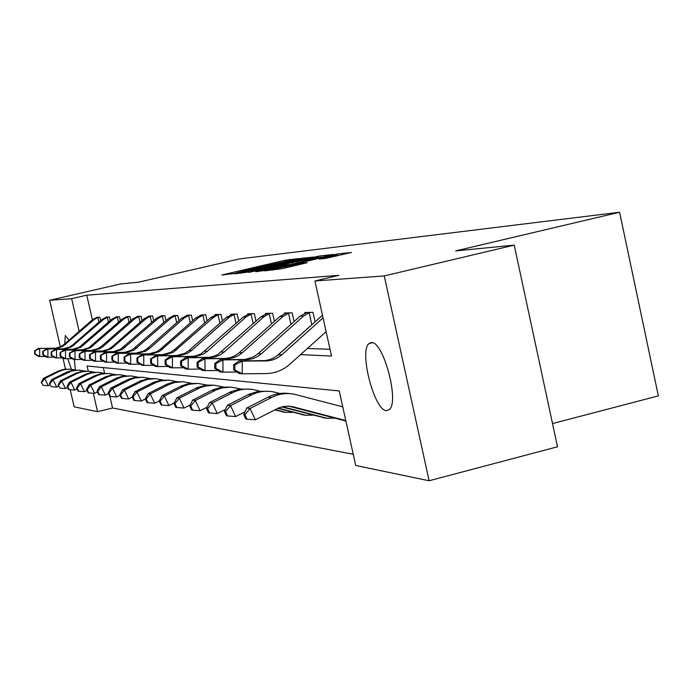 <?xml version="1.0" encoding="UTF-8"?>
<svg xmlns="http://www.w3.org/2000/svg" width="693" height="693" viewBox="0 0 693 693"><rect width="100%" height="100%" fill="white"/><g stroke="black" fill="none" stroke-linecap="round" stroke-linejoin="round"><path stroke-width="1.04" d="M298.605 258.602L285.317 260.204L221.795 275.008L234.459 273.492L248.233 269.646L298.605 258.602M386.451 410.698C374.307 410.741 358.853 351.1 369.022 343.555L371.474 342.567C383.134 340.843 399.428 401.004 389.544 409.442L386.451 410.698M71.414 369.23L67.749 358.688M64.761 343.875L65.281 335.464L68.91 340.263M325.286 258.472L351.412 252.46L337.482 253.959L264.613 270.859L281.895 268.728L307.302 262.664L301.68 263.245L272.799 269.282L323.207 257.337L336.244 254.859L319.421 259.052L325.286 258.472M60.36 346.855L49.653 300.286L120.556 283.957L138.513 282.19L239.492 258.913L619.594 212.231L455.656 250.909L514.223 245.131L384.251 275.935L429.114 480.769L355.734 465.479L339.241 390.947L87.084 365.982L88.254 371.11M49.653 300.286L71.656 298.683L79.141 331.349M300.554 354.617L331.514 356.046L314.908 280.977L338.842 275.338L86.764 295.192L71.656 298.683M314.908 280.977L384.251 275.935M313.66 257.051L299.237 258.654L234.355 273.796L250.052 271.838L313.66 257.051M320.131 255.899L333.324 254.478L265.54 270.322L255.717 271.725L284.684 264.908L287.231 264.18L283.758 264.544L248.804 272.41L315.54 256.843L320.131 255.899L320.495 257.536M552.52 423.57L658.35 395.885L619.594 212.231M86.764 295.192L92.394 319.802M307.38 348.484L330.024 349.289M96.318 317.515L99.835 317.186L100.615 320.625M105.734 317.316L109.407 316.97L110.239 320.616M115.592 317.099L119.439 316.736L120.322 320.608M125.918 316.883L129.963 316.502L130.899 320.608M136.772 316.649L141.017 316.251L142.004 320.616M148.163 316.415L152.633 315.982L153.681 320.634M160.161 316.155L164.865 315.705L165.982 320.66M172.8 315.895L177.754 315.41L178.95 320.694M186.131 315.61L191.363 315.098L192.637 320.755M200.216 315.315L205.752 314.778L207.12 320.824M215.125 315.003L215.029 314.561L220.998 314.423L222.453 320.92M230.934 314.683L230.83 314.206L237.162 314.059L238.721 321.032M247.722 314.336L247.6 313.825L254.34 313.669L256.012 321.171M265.575 313.964L265.454 313.418L272.626 313.253L274.428 321.353M284.606 313.574L284.476 312.985L292.134 312.812L294.083 321.561M304.946 313.158L304.799 312.517L312.993 312.335L315.098 321.821M109.918 396.431L112.561 408.012L353.257 454.287M103.318 367.585L104.608 373.241M292.732 412.257L285.923 412.396L275.199 409.624M312.777 415.107L313.418 415.194M334.199 418.148L335.542 418.338M112.561 408.012L97.557 411.694L74.151 406.817L70.218 389.743M65.48 369.1L62.898 357.891M514.223 245.131L557.501 446.777L429.114 480.769M74.316 359.45L75.39 369.949M93.33 393.252L97.557 411.694M300.008 258.732L240.289 272.566L255.968 269.551L293.702 260.785L301.819 258.671L300.008 258.732M311.772 258.61L318.641 256.817L306.02 259.234L288.643 263.349L311.772 258.61L311.971 259.52M49.991 384.858L48.267 385.715L43.113 385.343L41.208 382.38L43.113 385.343M41.208 382.38L43.486 378.335L58.333 371.006L64.137 369.282L71.162 369.213M43.486 378.335L44.785 378.525L59.754 371.136L63.869 369.759L69.231 369.135L75.554 369.993M41.719 382.467L44.785 378.525L48.267 385.715M97.228 317.247L92.567 319.655L64.146 344.412L60.828 346.639L55.492 348.207L38.392 348.388L39.674 348.466L39.709 356.497L45.573 356.462M98.9 322.124L97.834 317.472L98.865 317.203M97.834 317.472L94.031 319.629L62.898 346.335L56.835 348.284L39.674 348.466L34.65 350.84L34.667 354.045L35.17 354.088L35.161 350.875M35.17 354.088L39.709 356.497L38.427 356.393L34.667 354.045M38.392 348.388L34.65 350.84M58.576 386.157L56.67 387.101L51.386 386.711L49.428 383.688L51.386 386.711M49.428 383.688L51.75 379.539L66.935 372.037L72.869 370.27L80.059 370.209M51.75 379.539L53.118 379.738L71.544 371.05L78.101 370.131L84.667 371.032M49.965 383.775L53.118 379.738L56.67 387.101M67.576 387.508L65.48 388.548L60.066 388.158L58.047 385.057L60.066 388.158M58.047 385.057L60.412 380.803L75.935 373.12L83.065 371.162L89.38 371.249M60.412 380.803L61.842 381.011L77.486 373.267L81.791 371.829L88.531 371.197L94.213 372.124M58.61 385.143L61.842 381.011L65.48 388.548M106.679 317.03L101.914 319.49L72.869 344.828L69.482 347.106L63.21 348.778L46.544 348.9L47.886 348.986L47.921 357.198L54.071 357.155M108.454 322.167L107.337 317.264L108.394 316.987M107.337 317.264L103.456 319.464L71.63 346.795L65.428 348.796L47.886 348.986L42.732 351.412L42.741 354.695L43.269 354.729L43.261 351.446M43.269 354.729L47.921 357.198L46.578 357.086L42.741 354.695M46.544 348.9L42.732 351.412M116.58 316.805L111.712 319.326L79.279 347.202L72.964 349.237L55.085 349.428L56.497 349.523L56.531 357.934L62.985 357.891M118.477 322.219L117.299 317.039L118.373 316.762M117.299 317.039L113.323 319.3L80.778 347.28L74.437 349.324L56.497 349.523L51.195 352.001L51.204 355.362L51.767 355.405L51.75 352.044M51.767 355.405L56.531 357.934L55.119 357.813L51.204 355.362M55.085 349.428L51.195 352.001M77.027 388.92L74.714 390.072L69.161 389.665L67.68 386.581L67.082 386.486L68.572 389.57L69.161 389.665M67.082 386.486L69.499 382.129L85.386 374.255L91.606 372.401L99.151 372.34M69.499 382.129L70.998 382.345L87.006 374.411L91.407 372.938L98.302 372.288L104.245 373.267M67.68 386.581L70.998 382.345L74.714 390.072M86.954 390.402L84.416 391.666L78.725 391.25L77.2 388.089L76.576 387.993L78.101 391.147L78.725 391.25M76.576 387.993L79.037 383.524L95.296 375.45L101.689 373.544L109.416 373.484M79.037 383.524L80.605 383.749L97.003 375.615L101.507 374.099L108.567 373.432L114.778 374.471M77.2 388.089L80.605 383.749L84.416 391.666M97.41 391.952L94.62 393.347L88.773 392.922L87.214 389.674L86.556 389.57L88.115 392.81L88.773 392.922M86.556 389.57L89.068 384.987L105.726 376.706L112.275 374.748L120.21 374.688M89.068 384.987L90.722 385.23L107.51 376.879L112.127 375.32L119.361 374.636L125.857 375.736M87.214 389.674L90.722 385.23L94.62 393.347M126.958 316.571L121.985 319.152L88.808 347.704L82.337 349.792L64.051 349.991L65.523 350.086L65.558 358.705L72.341 358.653M128.985 322.28L127.737 316.805L128.846 316.528M127.737 316.805L123.675 319.126L90.376 347.782L83.888 349.878L65.523 350.086L60.074 352.624L60.092 356.072L60.672 356.115L60.655 352.668M60.672 356.115L65.558 358.705L64.085 358.584L60.092 356.072M64.051 349.991L60.074 352.624M137.855 316.32L132.77 318.971L101.663 346.197L98.034 348.648L91.311 350.441L73.458 350.58L75.009 350.675L75.043 359.52L82.181 359.468M140.021 322.349L138.704 316.562L139.839 316.277M138.704 316.562L134.546 318.936L103.318 346.275L99.679 348.735L92.931 350.537L75.009 350.675L69.404 353.283L69.413 356.808L70.028 356.86L70.01 353.326M70.028 356.86L75.043 359.52L73.493 359.381L69.413 356.808M73.458 350.58L69.404 353.283M149.316 316.06L144.101 318.771L112.24 346.708L108.524 349.211L102.538 350.987L83.351 351.195L84.988 351.299L85.022 360.369L92.533 360.308M151.62 322.444L150.234 316.311L151.395 316.008M150.234 316.311L145.972 318.745L111.053 348.882L104.245 351.082L84.988 351.299L79.21 353.976L79.219 357.588L79.868 357.64L79.851 354.019M79.868 357.64L85.022 360.369L83.385 360.23L79.219 357.588M83.351 351.195L79.21 353.976M108.429 393.581L105.362 395.114L99.359 394.681L97.756 391.346L97.063 391.233L98.666 394.56L99.359 394.681M97.063 391.233L99.619 386.529L116.701 378.023L123.423 376.013L131.566 375.961M99.619 386.529L101.369 386.781L118.581 378.213L123.311 376.611L130.726 375.909L137.543 377.07M97.756 391.346L101.369 386.781L105.362 395.114M161.365 315.783L156.029 318.572L120.383 349.376L113.427 351.628L93.772 351.853L95.487 351.957L95.521 361.27L103.448 361.2M163.834 322.548L162.361 316.043L163.557 315.731M162.361 316.043L157.995 318.537L122.211 349.471L115.229 351.732L95.487 351.957L89.536 354.695L89.544 358.411L90.229 358.463L90.211 354.747M90.229 358.463L95.521 361.27L93.806 361.122L89.544 358.411M93.772 351.853L89.536 354.695M120.054 395.296L116.693 396.985L110.516 396.526L108.879 393.104L108.143 392.992L109.78 396.405L110.516 396.526M108.143 392.992L110.75 388.158L128.274 379.409L135.178 377.347L143.538 377.295M110.75 388.158L112.595 388.426L130.249 379.617L135.1 377.971L142.706 377.243L149.861 378.482M108.879 393.104L112.595 388.426L116.693 396.985M174.064 315.497L168.598 318.356L132.042 349.991L124.913 352.304L104.747 352.538L106.566 352.65L106.601 362.214L114.977 362.144M176.715 322.669L175.156 315.757L176.377 315.445M175.156 315.757L170.677 318.321L133.966 350.095L126.81 352.416L106.566 352.65L100.416 355.466L100.433 359.277L101.152 359.338L101.135 355.518M101.152 359.338L106.601 362.214L104.782 362.058L100.433 359.277M104.747 352.538L100.416 355.466M132.346 397.098L128.655 398.951L122.297 398.484L120.617 394.967L119.846 394.845L121.526 398.354L122.297 398.484M119.846 394.845L122.505 389.873L140.488 380.881L148.813 378.586L156.176 378.707M122.505 389.873L124.445 390.15L142.567 381.098L147.548 379.409L155.353 378.655L162.881 379.981M120.617 394.967L124.445 390.15L128.655 398.951M187.474 315.194L181.861 318.13L147.505 348.38L143.494 351.1L136.079 353.101L116.346 353.257L118.26 353.378L118.295 363.21L127.157 363.141M190.306 322.808L188.652 315.462L189.917 315.133M188.652 315.462L184.061 318.096L149.558 348.484L145.53 351.212L138.08 353.222L118.26 353.378L111.911 356.271L111.928 360.195L112.69 360.256L112.673 356.323M112.69 360.256L118.295 363.21L116.381 363.045L111.928 360.195M116.346 353.257L111.911 356.271M145.365 398.986L141.303 401.03L134.754 400.554L133.03 396.933L132.207 396.803L133.94 400.415L134.754 400.554M132.207 396.803L134.927 391.684L153.396 382.432L160.698 380.24L169.542 380.197M134.927 391.684L136.98 391.987L155.596 382.657L160.715 380.925L168.728 380.154L176.663 381.566M133.03 396.933L136.98 391.987L141.303 401.03M201.637 314.865L195.885 317.888L160.611 349.003L156.488 351.801L148.865 353.863L128.603 354.028L130.631 354.149L130.665 364.267L140.055 364.189M204.686 322.973L202.919 315.142L204.218 314.813M202.919 315.142L198.207 317.853L159.52 351.446L151.975 353.906L130.631 354.149L124.073 357.129L124.082 361.157L124.887 361.226L124.87 357.181M124.887 361.226L130.665 364.267L128.638 364.094L124.082 361.157M128.603 354.028L124.073 357.129M159.295 400.926L154.704 403.239L147.956 402.746L146.18 399.021L145.313 398.882L147.081 402.598L147.956 402.746M145.313 398.882L148.077 393.607L167.065 384.078L174.593 381.817L183.688 381.782M148.077 393.607L150.26 393.927L169.395 384.32L174.653 382.527L182.891 381.739L191.268 383.246M146.18 399.021L150.26 393.927L154.704 403.239M216.632 314.527L210.724 317.637L174.48 349.67L170.244 352.546L162.413 354.669L141.58 354.833L143.737 354.972L143.772 365.384L153.742 365.306M219.906 323.172L218.026 314.804L219.369 314.466M218.026 314.804L213.184 317.593L173.432 352.183L165.679 354.712L143.737 354.972L136.945 358.03L136.963 362.188L137.812 362.248L137.794 358.09M137.812 362.248L143.772 365.384L141.623 365.202L136.963 362.188M141.58 354.833L136.945 358.03M174.255 402.876L168.919 405.578L161.954 405.067L160.126 401.23L159.208 401.082L161.036 404.911L161.954 405.067M159.208 401.082L162.032 395.642L181.566 385.819L189.319 383.489L198.7 383.454M162.032 395.642L164.354 395.98L184.035 386.079L189.44 384.234L197.912 383.411L206.774 385.031M160.126 401.23L164.354 395.98L168.919 405.578M232.527 314.163L226.455 317.368L189.189 350.363L184.832 353.335L176.776 355.518L155.353 355.7L157.64 355.838L157.675 366.571L168.278 366.484M236.053 323.397L234.052 314.449L235.429 314.102M234.052 314.449L229.071 317.325L191.623 350.485L187.257 353.465L179.158 355.665L157.64 355.838L150.606 358.991L150.615 363.271L151.524 363.34L151.507 359.052M151.524 363.34L157.675 366.571L155.388 366.38L150.615 363.271M155.353 355.7L150.606 358.991M190.203 404.937L184.035 408.064L176.836 407.536L174.957 403.577L173.978 403.421L175.857 407.371L176.836 407.536M173.978 403.421L176.862 397.808L196.968 387.673L206.349 385.074L214.648 385.239M176.862 397.808L179.331 398.172L199.593 387.95L205.163 386.044L213.877 385.195L223.285 386.937M174.957 403.577L179.331 398.172L184.035 408.064M249.411 313.782L243.174 317.082L201.291 353.655L197.332 355.414L193.122 356.332L169.984 356.609L172.418 356.765L172.453 367.836L183.758 367.74M253.214 323.666L251.074 314.076L252.495 313.712M251.074 314.076L245.946 317.039L207.406 351.238L202.91 354.305L195.66 356.488L172.418 356.765L166.086 360.074L165.125 360.014L165.133 364.423L166.095 364.501L166.086 360.074M166.095 364.501L172.453 367.836L170.028 367.628L165.133 364.423M169.984 356.609L165.125 360.014M207.224 407.103L200.13 410.715L192.689 410.169L190.748 406.081L189.7 405.916L191.64 409.996L192.689 410.169M189.7 405.916L192.654 400.112L213.375 389.639L221.63 387.153L231.618 387.136M192.654 400.112L195.279 400.493L216.155 389.942L221.899 387.976L230.873 387.092L240.869 388.972M284.658 412.214L274.74 409.866M291.233 412.517L291.077 411.824M190.748 406.081L195.279 400.493L200.13 410.715M267.377 313.375L260.958 316.779L217.819 354.53L213.747 356.349L209.399 357.293L185.568 357.588L188.158 357.753L188.201 369.178L200.268 369.074M271.491 323.969L269.196 313.669L270.668 313.297M269.196 313.669L263.912 316.727L224.211 352.035L219.577 355.206L215.402 356.826L210.993 357.553L188.158 357.753L181.609 361.166L180.578 361.096L180.596 365.653L181.627 365.739L181.609 361.166M181.627 365.739L188.201 369.178L185.611 368.953L180.596 365.653M185.568 357.588L180.578 361.096M312.933 415.072L305.76 415.246L278.265 408.108M225.433 409.398L217.299 413.548L209.598 412.976L207.597 408.749L206.488 408.575L208.48 412.785L209.598 412.976M206.488 408.575L209.494 402.572L230.864 391.744L239.406 389.171L249.731 389.163M209.494 402.572L212.301 402.979L232.424 392.749C239.206 389.379 246.275 388.349 253.629 389.648L259.667 391.147M304.34 415.046L277.728 408.35M311.226 415.376L311.053 414.579M207.597 408.749L212.301 402.979L217.299 413.548M286.53 312.933L279.92 316.458L239.198 352.746L234.433 356.011L230.154 357.675L225.632 358.42L202.2 358.627L204.963 358.801L205.007 370.616L217.923 370.495M290.982 324.333L288.522 313.245L290.046 312.855M288.522 313.245L283.073 316.406L242.152 352.893L238.383 355.613L234.165 357.51L229.66 358.498L204.963 358.801L198.172 362.335L197.081 362.257L197.098 366.969L198.189 367.056L198.172 362.335M198.189 367.056L205.007 370.616L202.235 370.374L197.098 366.969M202.2 358.627L197.081 362.257M334.537 418.078L326.957 418.295L282.51 406.73M244.958 411.815L235.672 416.571L227.685 415.973L225.623 411.607L224.428 411.417L226.49 415.774L227.685 415.973M224.428 411.417L227.512 405.206L249.567 393.996L258.402 391.32L269.083 391.328M227.512 405.206L230.509 405.639L251.282 395.045C258.29 391.554 265.584 390.488 273.172 391.84L279.79 393.485M325.363 418.07L281.696 406.93M332.597 418.425L332.389 417.515M225.623 411.607L230.509 405.639L235.672 416.571M306.999 312.465L300.182 316.112L258.16 353.655L253.248 357.025L245.339 359.424L219.976 359.736L222.938 359.918L222.981 372.15L236.841 372.02M276.706 356.072L311.824 324.722L309.173 312.786L310.759 312.387M309.173 312.786L303.56 316.051L261.322 353.802L257.441 356.626L253.084 358.584L248.432 359.606L222.938 359.918L215.895 363.574L214.726 363.496L214.735 368.373L215.913 368.459L215.895 363.574M215.913 368.459L222.981 372.15L220.01 371.898L214.735 368.373M219.976 359.736L214.726 363.496M345.894 421.023L288.946 406.211M345.798 420.573L293.494 406.921L287.786 406.167L283.264 406.574L278.889 407.856L255.362 419.811L247.072 419.196L244.941 414.674L243.659 414.466L245.79 418.979L247.072 419.196M243.659 414.466L246.812 408.021L268.156 397.098C275.078 393.641 282.302 392.489 289.83 393.641M246.812 408.021L250.034 408.489L271.491 397.505C278.733 393.893 286.27 392.784 294.109 394.178L342.758 406.86M244.941 414.674L250.034 408.489L255.362 419.811M323.068 317.87L281.878 354.781L276.776 358.298L272.184 360.091L267.333 360.897L242.212 361.122L242.247 373.796L266.147 373.57C275.086 373.362 282.961 370.279 289.778 364.301L326.117 331.661M322.488 315.228L278.482 354.617L274.489 357.527L270.01 359.546L265.237 360.594L239.024 360.932L242.212 361.122L234.892 364.916L233.636 364.821L233.654 369.871L234.91 369.975L234.892 364.916M234.91 369.975L242.247 373.796L239.068 373.518L233.654 369.871M239.024 360.932L233.636 364.821M224.497 274.783L224.402 274.333M285.499 261.044L285.317 260.204M289.839 260.144L289.657 259.312M237.101 273.57L236.997 273.103M304.036 259.286L303.69 257.744M240.488 273.241L240.341 272.592M241.848 273.111L241.701 272.462M256.159 270.417L255.968 269.551M293.893 261.642L293.702 260.785M258.524 271.5L258.411 271.015M284.892 265.817L284.684 264.908M289.059 264.847L288.738 263.383M292.463 264.059L292.238 263.019M297.072 262.985L296.864 262.075M322.158 258.81L322.054 258.359M329.487 257.64L329.279 256.679M285.958 267.784L285.741 266.814M297.115 265.185L296.899 264.215M301.871 264.076L301.68 263.245M267.437 270.634L267.333 270.149M337.863 255.691L337.482 253.959M57.415 371.431L58.766 371.595M98.796 317.221L97.167 317.255M65.514 344.482L64.146 344.412M55.232 348.371L53.898 348.293M94.031 319.629L92.567 319.655M65.991 372.479L67.403 372.652M74.974 373.57L76.455 373.752M108.325 317.004L106.618 317.048M74.307 344.897L72.869 344.828M63.791 348.882L62.396 348.804M103.456 319.464L101.914 319.49M118.304 316.779L116.519 316.822M83.515 345.339L82.008 345.261M72.765 349.419L71.301 349.333M113.323 319.3L111.712 319.326M84.399 374.722L85.949 374.913M94.291 375.927L95.92 376.126M104.695 377.191L106.41 377.399M128.777 316.536L126.897 316.58M93.174 345.798L91.597 345.72M82.172 349.982L80.631 349.887M123.675 319.126L121.985 319.152M139.761 316.294L137.794 316.337M103.318 346.275L101.663 346.197M92.056 350.571L90.436 350.476M134.546 318.936L132.77 318.971M151.317 316.025L149.246 316.077M113.99 346.786L112.24 346.708M102.451 351.186L100.745 351.082M145.972 318.745L144.101 318.771M115.636 378.525L117.446 378.742M163.479 315.748L161.304 315.8M125.216 347.323L123.38 347.236M113.392 351.836L111.599 351.732M157.995 318.537L156.029 318.572M127.183 379.929L129.089 380.162M176.299 315.462L174.004 315.514M137.058 347.886L135.118 347.791M124.931 352.529L123.033 352.416M170.677 318.321L168.598 318.356M139.362 381.419L141.381 381.661M189.83 315.15L187.405 315.211M149.558 348.484L147.505 348.38M137.11 353.257L135.109 353.135M184.061 318.096L181.861 318.13M152.243 382.986L154.374 383.246M204.14 314.83L201.568 314.882M162.777 349.107L160.611 349.003M149.991 354.019L147.878 353.898M198.207 317.853L195.885 317.888M165.878 384.641L168.139 384.918M219.283 314.483L216.562 314.544M176.776 349.774L174.48 349.67M163.635 354.833L161.391 354.703M213.184 317.593L210.724 317.637M180.336 386.408L182.735 386.694M235.343 314.12L232.458 314.18M191.623 350.485L189.189 350.363M178.11 355.7L175.727 355.552M229.071 317.325L226.455 317.368M195.703 388.279L198.259 388.591M252.408 313.73L249.333 313.799M207.406 351.238L204.816 351.108M193.494 356.609L190.965 356.462M245.946 317.039L243.174 317.082M212.067 390.272L214.787 390.601M282.164 411.798L285.221 412.231M270.573 313.314L267.299 313.392M224.211 352.035L221.448 351.905M209.875 357.588L207.181 357.432M263.912 316.727L260.958 316.779M229.513 392.394L232.424 392.749M301.776 414.613L305.033 415.081M289.943 312.872L286.452 312.959M242.152 352.893L239.198 352.746M227.365 358.627L224.48 358.463M283.073 316.406L279.92 316.458M248.172 394.663L251.282 395.045M322.721 417.619L326.212 418.122M310.655 312.404L306.921 312.491M261.322 353.802L258.16 353.655M246.058 359.745L242.974 359.563M303.56 316.051L300.182 316.112M290.038 406.462L293.494 406.921M268.156 397.098L271.491 397.505M345.149 420.842L345.876 420.946M281.878 354.781L278.482 354.617M266.103 360.94L262.794 360.741M322.591 315.731L321.89 315.739M369.022 343.555L372.444 342.723M240.436 273.25L240.298 272.592M302.061 259.745L301.819 258.671M287.543 265.202L287.326 264.224M318.884 257.909L318.641 256.817M288.981 264.865L288.652 263.392M336.495 256.012L336.244 254.859M272.99 270.105L272.834 269.412M282.865 411.954L285.923 412.396M302.494 414.778L305.76 415.246M323.458 417.792L326.957 418.295M289.068 406.211L292.281 406.644"/></g></svg>
